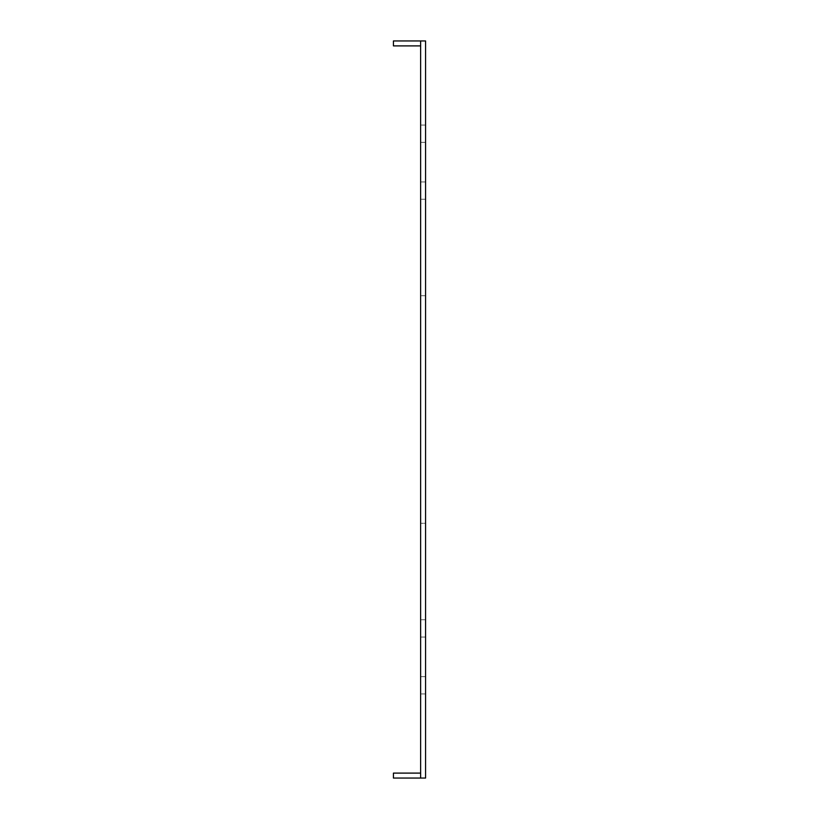 <?xml version="1.0" encoding="UTF-8"?>
<svg xmlns="http://www.w3.org/2000/svg" width="819" height="819" viewBox="0 0 819 819"><rect width="100%" height="100%" fill="white"/><g stroke="black" fill="none" stroke-linecap="round" stroke-linejoin="round"><path stroke-width="0.61" stroke-dasharray="4.09 3.07" d="M420.628 142.363L420.628 199.252L420.628 125.051L420.628 199.252L420.628 142.363L425.573 142.363L425.573 181.941L425.573 125.051L425.573 199.252L425.573 125.051L425.573 142.363L420.628 142.363M420.628 676.637L420.628 619.748L420.628 693.949L420.628 619.748L420.628 676.637L425.573 676.637L425.573 637.059L425.573 693.949L425.573 619.748L425.573 693.949L425.573 676.637L420.628 676.637M420.628 523.28L420.628 295.72L420.628 523.28L425.573 523.28L425.573 295.72L425.573 523.28L420.628 523.28M420.628 40.95L420.628 778.05L420.628 773.105L420.628 778.05L425.573 778.05L425.573 40.95L393.427 40.95L393.427 45.895L420.628 45.895M425.573 637.059L425.573 619.748L425.573 637.059L420.628 637.059L425.573 637.059M425.573 181.941L425.573 199.252L425.573 181.941L420.628 181.941L425.573 181.941M420.628 773.105L393.427 773.105L393.427 778.05L420.628 778.05M425.573 295.72L420.628 295.72L425.573 295.72M425.573 693.949L420.628 693.949L425.573 693.949M425.573 619.748L420.628 619.748L425.573 619.748M425.573 125.051L420.628 125.051L425.573 125.051M425.573 199.252L420.628 199.252L425.573 199.252"/><path stroke-width="1.23" d="M420.628 40.95L420.628 778.05L425.573 778.05L425.573 40.95L393.427 40.95L393.427 45.895L420.628 45.895M420.628 773.105L393.427 773.105L393.427 778.05L420.628 778.05"/></g></svg>
